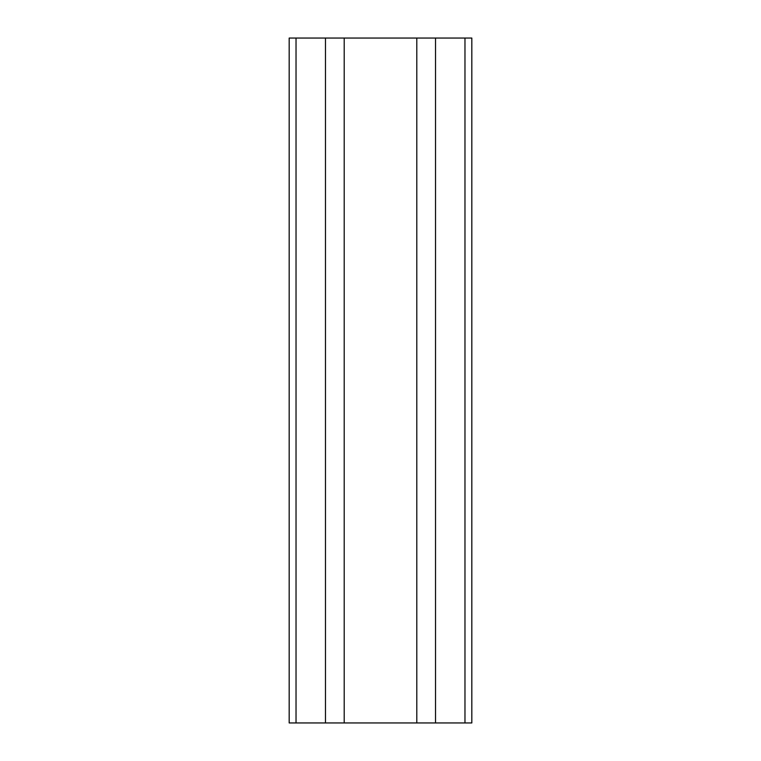 <?xml version="1.0" encoding="UTF-8"?>
<svg xmlns="http://www.w3.org/2000/svg" width="761" height="761" viewBox="0 0 761 761"><rect width="100%" height="100%" fill="white"/><g stroke="black" fill="none" stroke-linecap="round" stroke-linejoin="round"><path stroke-width="1.14" d="M289.18 38.05L289.18 722.95L325.48 722.95L325.48 38.05L289.18 38.05M464.971 38.05L464.971 722.95L471.82 722.95L471.82 38.05L344.2 38.05L344.2 722.95L325.48 722.95M344.2 38.05L325.48 38.05M416.8 38.05L416.8 722.95L344.2 722.95M435.52 38.05L435.52 722.95L416.8 722.95M464.971 722.95L435.52 722.95M296.029 38.05L296.029 722.95"/></g></svg>
